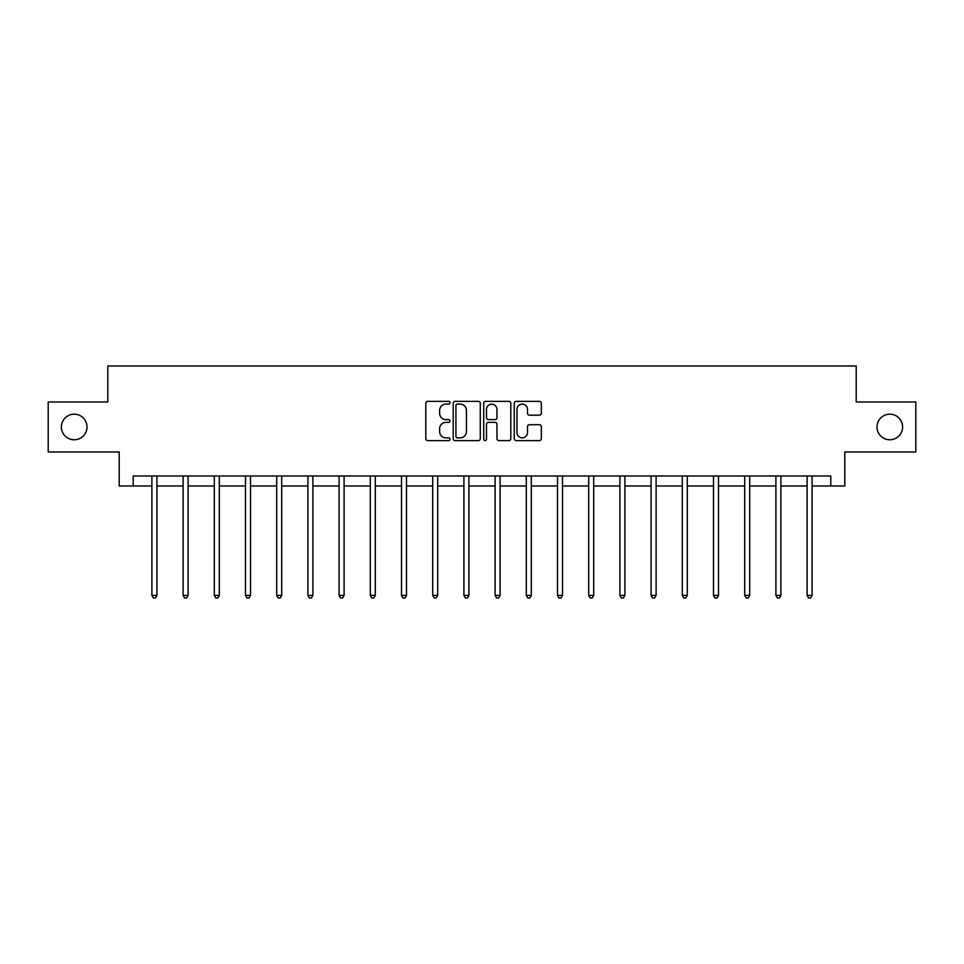<?xml version="1.0" encoding="UTF-8"?>
<svg xmlns="http://www.w3.org/2000/svg" width="964" height="964" viewBox="0 0 964 964"><rect width="100%" height="100%" fill="white"/><g stroke="black" fill="none" stroke-linecap="round" stroke-linejoin="round"><path stroke-width="1.45" d="M449.995 402.723A1.374 1.374 0 0 0 448.622 401.349L427.763 401.349A1.964 1.964 0 0 0 425.811 403.314L425.811 438.644A1.964 1.964 0 0 0 427.763 440.608L448.622 440.608A1.374 1.374 0 0 0 449.995 439.235A1.374 1.374 0 0 0 448.622 437.861L445.922 437.861A6.278 6.278 0 0 1 439.644 431.583L439.644 428.631A6.278 6.278 0 0 1 445.922 422.353L448.622 422.353A1.374 1.374 0 0 0 449.995 420.979A1.374 1.374 0 0 0 448.622 419.605L445.922 419.605A6.278 6.278 0 0 1 439.644 413.327L439.644 410.375A6.278 6.278 0 0 1 445.922 404.097L448.622 404.097A1.374 1.374 0 0 0 449.995 402.723M876.999 426.98A12.797 12.797 0 0 0 889.796 439.777A12.797 12.797 0 0 0 902.605 426.98A12.797 12.797 0 0 0 889.796 414.183A12.797 12.797 0 0 0 876.999 426.98M61.395 426.98A12.797 12.797 0 0 0 74.204 439.777A12.797 12.797 0 0 0 87.001 426.98A12.797 12.797 0 0 0 74.204 414.183A12.797 12.797 0 0 0 61.395 426.98M539.37 415.183A1.964 1.964 0 0 0 541.334 413.231L541.334 403.314A1.964 1.964 0 0 0 539.37 401.349L516.21 401.349A1.964 1.964 0 0 0 514.246 403.314L514.246 438.644A1.964 1.964 0 0 0 516.21 440.608L539.37 440.608A1.964 1.964 0 0 0 541.334 438.644L541.334 426.678A1.964 1.964 0 0 0 539.37 424.714L529.453 424.714A1.964 1.964 0 0 0 527.501 426.678L527.501 432.607A5.254 5.254 0 0 1 522.247 437.861A5.254 5.254 0 0 1 516.993 432.607L516.993 409.351A5.254 5.254 0 0 1 522.247 404.097A5.254 5.254 0 0 1 527.501 409.351L527.501 413.231A1.964 1.964 0 0 0 529.453 415.183L539.37 415.183M133.201 485.977L133.201 475.975L830.799 475.975L830.799 485.977L844.801 485.977L844.801 451.983L915.8 451.983L915.8 401.976L856.201 401.976L856.201 365.983L107.799 365.983L107.799 401.976L48.2 401.976L48.2 451.983L119.199 451.983L119.199 485.977L151.902 485.977M480.277 403.314A1.964 1.964 0 0 0 478.325 401.349L455.153 401.349A1.964 1.964 0 0 0 453.188 403.314L453.188 438.644A1.964 1.964 0 0 0 455.153 440.608L478.325 440.608A1.964 1.964 0 0 0 480.277 438.644L480.277 403.314M485.675 401.349L508.847 401.349A1.964 1.964 0 0 1 510.812 403.314L510.812 438.644A1.964 1.964 0 0 1 508.847 440.608L498.93 440.608A1.964 1.964 0 0 1 496.966 438.644L496.966 424.317A1.964 1.964 0 0 0 495.002 422.353L488.435 422.353A1.964 1.964 0 0 0 486.471 424.317L486.471 439.235A1.374 1.374 0 0 1 485.097 440.608A1.374 1.374 0 0 1 483.723 439.235L483.723 403.314A1.964 1.964 0 0 1 485.675 401.349M156.903 485.977L183.1 485.977M188.101 485.977L214.297 485.977M219.298 485.977L245.495 485.977M250.495 485.977L276.704 485.977M281.705 485.977L307.902 485.977M312.902 485.977L339.099 485.977M344.1 485.977L370.297 485.977M375.297 485.977L401.506 485.977M406.495 485.977L432.703 485.977M437.704 485.977L463.901 485.977M468.902 485.977L495.098 485.977M500.099 485.977L526.296 485.977M531.297 485.977L557.505 485.977M562.494 485.977L588.703 485.977M593.704 485.977L619.9 485.977M624.901 485.977L651.098 485.977M656.098 485.977L682.295 485.977M687.296 485.977L713.505 485.977M718.505 485.977L744.702 485.977M749.703 485.977L775.899 485.977M780.9 485.977L807.097 485.977M812.098 485.977L830.799 485.977M457.31 404.097A1.374 1.374 0 0 0 455.936 405.47L455.936 436.487A1.374 1.374 0 0 0 457.31 437.861L460.165 437.861A6.278 6.278 0 0 0 466.443 431.583L466.443 410.375A6.278 6.278 0 0 0 460.165 404.097L457.31 404.097M496.966 409.447A5.254 5.254 0 0 0 491.712 404.193A5.254 5.254 0 0 0 486.471 409.447L486.471 417.641A1.964 1.964 0 0 0 488.435 419.605L495.002 419.605A1.964 1.964 0 0 0 496.966 417.641L496.966 409.447M157.168 475.975L157.048 476.276A2 2 0 0 0 156.903 477.023L156.903 595.415L151.902 595.415L151.902 477.023A2 2 0 0 0 151.758 476.276L151.637 475.975M156.903 595.415L155.397 598.017L153.397 598.017L151.902 595.415M188.366 475.975L188.245 476.276A2 2 0 0 0 188.101 477.023L188.101 595.415L183.1 595.415L183.1 477.023A2 2 0 0 0 182.955 476.276L182.835 475.975M188.101 595.415L186.594 598.017L184.606 598.017L183.1 595.415M219.563 475.975L219.443 476.276A2 2 0 0 0 219.298 477.023L219.298 595.415L214.297 595.415L214.297 477.023A2 2 0 0 0 214.153 476.276L214.032 475.975M219.298 595.415L217.804 598.017L215.803 598.017L214.297 595.415M250.761 475.975L250.64 476.276A2 2 0 0 0 250.495 477.023L250.495 595.415L245.495 595.415L245.495 477.023A2 2 0 0 0 245.35 476.276L245.242 475.975M250.495 595.415L249.001 598.017L247.001 598.017L245.495 595.415M281.958 475.975L281.85 476.276A2 2 0 0 0 281.705 477.023L281.705 595.415L276.704 595.415L276.704 477.023A2 2 0 0 0 276.56 476.276L276.439 475.975M281.705 595.415L280.199 598.017L278.198 598.017L276.704 595.415M313.167 475.975L313.047 476.276A2 2 0 0 0 312.902 477.023L312.902 595.415L307.902 595.415L307.902 477.023A2 2 0 0 0 307.757 476.276L307.637 475.975M312.902 595.415L311.396 598.017L309.396 598.017L307.902 595.415M344.365 475.975L344.244 476.276A2 2 0 0 0 344.1 477.023L344.1 595.415L339.099 595.415L339.099 477.023A2 2 0 0 0 338.954 476.276L338.834 475.975M344.1 595.415L342.606 598.017L340.605 598.017L339.099 595.415M375.562 475.975L375.442 476.276A2 2 0 0 0 375.297 477.023L375.297 595.415L370.297 595.415L370.297 477.023A2 2 0 0 0 370.152 476.276L370.031 475.975M375.297 595.415L373.803 598.017L371.803 598.017L370.297 595.415M406.76 475.975L406.639 476.276A2 2 0 0 0 406.495 477.023L406.495 595.415L401.506 595.415L401.506 477.023A2 2 0 0 0 401.361 476.276L401.241 475.975M406.495 595.415L405.001 598.017L403 598.017L401.506 595.415M437.957 475.975L437.849 476.276A2 2 0 0 0 437.704 477.023L437.704 595.415L432.703 595.415L432.703 477.023A2 2 0 0 0 432.559 476.276L432.438 475.975M437.704 595.415L436.198 598.017L434.198 598.017L432.703 595.415M469.167 475.975L469.046 476.276A2 2 0 0 0 468.902 477.023L468.902 595.415L463.901 595.415L463.901 477.023A2 2 0 0 0 463.756 476.276L463.636 475.975M468.902 595.415L467.395 598.017L465.395 598.017L463.901 595.415M500.364 475.975L500.244 476.276A2 2 0 0 0 500.099 477.023L500.099 595.415L495.098 595.415L495.098 477.023A2 2 0 0 0 494.954 476.276L494.833 475.975M500.099 595.415L498.605 598.017L496.605 598.017L495.098 595.415M531.562 475.975L531.441 476.276A2 2 0 0 0 531.297 477.023L531.297 595.415L526.296 595.415L526.296 477.023A2 2 0 0 0 526.151 476.276L526.043 475.975M531.297 595.415L529.802 598.017L527.802 598.017L526.296 595.415M562.759 475.975L562.639 476.276A2 2 0 0 0 562.494 477.023L562.494 595.415L557.505 595.415L557.505 477.023A2 2 0 0 0 557.361 476.276L557.24 475.975M562.494 595.415L561 598.017L559 598.017L557.505 595.415M593.969 475.975L593.848 476.276A2 2 0 0 0 593.704 477.023L593.704 595.415L588.703 595.415L588.703 477.023A2 2 0 0 0 588.558 476.276L588.438 475.975M593.704 595.415L592.197 598.017L590.197 598.017L588.703 595.415M625.166 475.975L625.046 476.276A2 2 0 0 0 624.901 477.023L624.901 595.415L619.9 595.415L619.9 477.023A2 2 0 0 0 619.756 476.276L619.635 475.975M624.901 595.415L623.395 598.017L621.394 598.017L619.9 595.415M656.364 475.975L656.243 476.276A2 2 0 0 0 656.098 477.023L656.098 595.415L651.098 595.415L651.098 477.023A2 2 0 0 0 650.953 476.276L650.833 475.975M656.098 595.415L654.604 598.017L652.604 598.017L651.098 595.415M687.561 475.975L687.44 476.276A2 2 0 0 0 687.296 477.023L687.296 595.415L682.295 595.415L682.295 477.023A2 2 0 0 0 682.151 476.276L682.042 475.975M687.296 595.415L685.802 598.017L683.801 598.017L682.295 595.415M718.758 475.975L718.65 476.276A2 2 0 0 0 718.505 477.023L718.505 595.415L713.505 595.415L713.505 477.023A2 2 0 0 0 713.36 476.276L713.24 475.975M718.505 595.415L716.999 598.017L714.999 598.017L713.505 595.415M749.968 475.975L749.847 476.276A2 2 0 0 0 749.703 477.023L749.703 595.415L744.702 595.415L744.702 477.023A2 2 0 0 0 744.557 476.276L744.437 475.975M749.703 595.415L748.197 598.017L746.196 598.017L744.702 595.415M781.165 475.975L781.045 476.276A2 2 0 0 0 780.9 477.023L780.9 595.415L775.899 595.415L775.899 477.023A2 2 0 0 0 775.755 476.276L775.634 475.975M780.9 595.415L779.394 598.017L777.406 598.017L775.899 595.415M812.363 475.975L812.242 476.276A2 2 0 0 0 812.098 477.023L812.098 595.415L807.097 595.415L807.097 477.023A2 2 0 0 0 806.952 476.276L806.832 475.975M812.098 595.415L810.604 598.017L808.603 598.017L807.097 595.415"/></g></svg>
